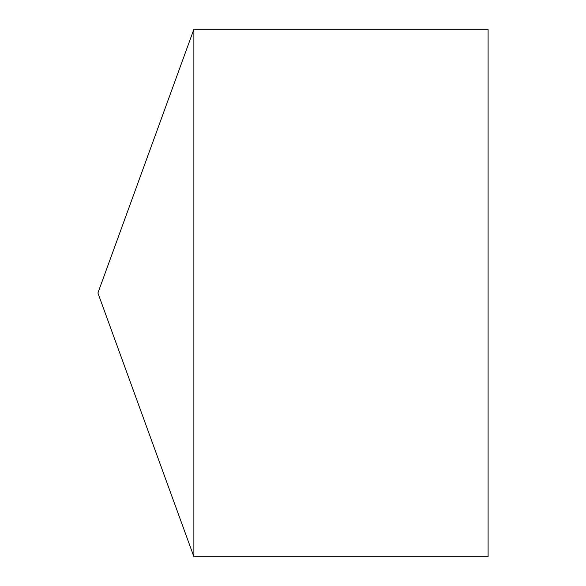 <?xml version="1.0" encoding="UTF-8"?>
<svg xmlns="http://www.w3.org/2000/svg" width="586" height="586" viewBox="0 0 586 586"><rect width="100%" height="100%" fill="white"/><g stroke="black" fill="none" stroke-linecap="round" stroke-linejoin="round"><path stroke-width="0.88" d="M97.906 293L193.885 556.7L193.885 29.3L97.906 293L193.885 556.7L488.094 556.7L488.094 29.3L193.885 29.3M488.094 556.7L193.885 556.7"/></g></svg>
